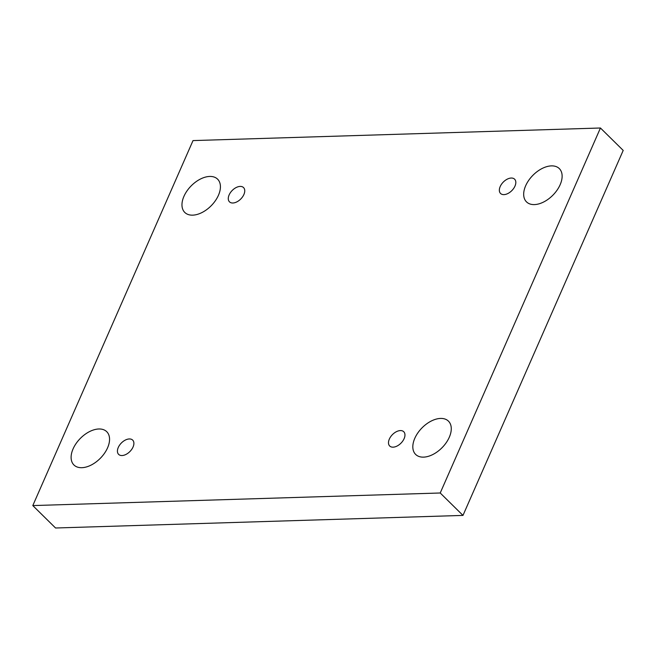 <?xml version="1.0" encoding="UTF-8"?>
<svg xmlns="http://www.w3.org/2000/svg" width="656" height="656" viewBox="0 0 656 656"><rect width="100%" height="100%" fill="white"/><g stroke="black" fill="none" stroke-linecap="round" stroke-linejoin="round"><path stroke-width="0.98" d="M600.445 128.002L623.2 150.421L462.98 515.411L55.555 527.998L32.8 505.579L193.02 140.589L600.445 128.002L440.225 492.992L32.8 505.579M462.98 515.411L440.225 492.992M525.653 185.771A23.37 14.096 -45.4 0 0 526.506 201.884A23.37 14.096 -45.4 0 0 543.783 201.933A23.37 14.096 -45.4 0 0 560.15 184.705A23.37 14.096 -45.4 0 0 559.306 168.592A23.37 14.096 -45.4 0 0 542.02 168.543A23.37 14.096 -45.4 0 0 525.653 185.771M183.942 196.333A23.37 14.096 -45.4 0 0 184.795 212.446A23.37 14.096 -45.4 0 0 202.073 212.495A23.37 14.096 -45.4 0 0 218.448 195.267A23.37 14.096 -45.4 0 0 217.595 179.154A23.37 14.096 -45.4 0 0 200.31 179.104A23.37 14.096 -45.4 0 0 183.942 196.333M414.797 438.315A23.37 14.096 -45.4 0 0 415.65 454.428A23.37 14.096 -45.4 0 0 432.927 454.477A23.37 14.096 -45.4 0 0 449.294 437.249A23.37 14.096 -45.4 0 0 448.442 421.136A23.37 14.096 -45.4 0 0 431.164 421.086A23.37 14.096 -45.4 0 0 414.797 438.315M73.087 448.868A23.37 14.096 -45.4 0 0 73.939 464.981A23.37 14.096 -45.4 0 0 91.217 465.038A23.37 14.096 -45.4 0 0 107.584 447.802A23.37 14.096 -45.4 0 0 106.739 431.697A23.37 14.096 -45.4 0 0 89.454 431.64A23.37 14.096 -45.4 0 0 73.087 448.868M118.269 447.474A10.012 6.043 -45.4 0 0 118.629 454.378A10.012 6.043 -45.4 0 0 129.962 451.484A10.012 6.043 -45.4 0 0 132.684 440.11A10.012 6.043 -45.4 0 0 125.28 440.094A10.012 6.043 -45.4 0 0 118.269 447.474M389.336 439.102A10.012 6.043 -45.4 0 0 389.697 446.006A10.012 6.043 -45.4 0 0 401.029 443.112A10.012 6.043 -45.4 0 0 403.752 431.738A10.012 6.043 -45.4 0 0 396.347 431.714A10.012 6.043 -45.4 0 0 389.336 439.102M500.192 186.558A10.012 6.043 -45.4 0 0 500.553 193.463A10.012 6.043 -45.4 0 0 511.885 190.568A10.012 6.043 -45.4 0 0 514.616 179.195A10.012 6.043 -45.4 0 0 507.203 179.178A10.012 6.043 -45.4 0 0 500.192 186.558M229.124 194.93A10.012 6.043 -45.4 0 0 229.485 201.843A10.012 6.043 -45.4 0 0 240.818 198.948A10.012 6.043 -45.4 0 0 243.54 187.575A10.012 6.043 -45.4 0 0 236.135 187.55A10.012 6.043 -45.4 0 0 229.124 194.93"/></g></svg>
